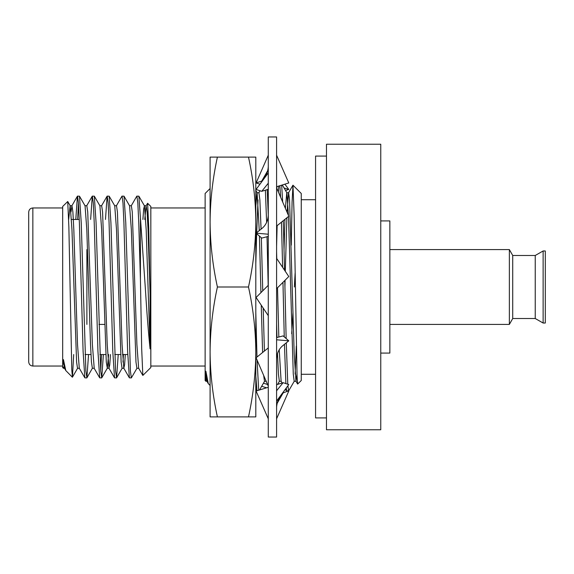 <?xml version="1.0" encoding="UTF-8"?>
<svg xmlns="http://www.w3.org/2000/svg" width="574" height="574" viewBox="0 0 574 574"><rect width="100%" height="100%" fill="white"/><g stroke="black" fill="none" stroke-linecap="round" stroke-linejoin="round"><path stroke-width="0.86" d="M86.889 249.59L86.889 324.41M98.943 324.41L104.64 324.41M127.744 354.538L122.513 354.538M120.655 354.538L114.757 354.538M105.81 354.538L99.912 354.538M90.965 354.538L85.067 354.538M79.262 219.462L71.506 219.462M28.7 361.885L28.7 212.115C28.973 209.567 30.357 208.183 32.854 207.96L32.854 366.04C30.357 365.817 28.973 364.433 28.7 361.885M63.434 367.08L63.434 368.278L62.681 367.532L62.681 206.468L67.725 201.517L68.88 227.433L71.786 369.936L72.432 377.19L73.694 354.538M72.367 377.211L65.795 370.553L63.434 359.597L63.434 364.174M147.604 203.253L150.826 206.468L150.826 367.532L142.833 375.432L141.685 348.712L140.429 279.753L140.429 217.79L145.251 287C146.822 312.5 148.429 333.128 150.072 348.892L150.072 293.515L148.774 228.28L147.604 203.253L146.069 205.815L147.109 211.906L148.035 229.528L150.072 293.515M292.977 185.201L301.257 193.481L301.257 380.519L297.626 384.071L297.045 375.963L294.146 215.544L292.977 185.201L292.073 202.163L291.248 245.134M294.354 287L295.122 272.93M206.984 381.265L205.879 381.265L205.133 380.519L205.133 193.481L210.091 188.523M210.091 385.477L208.283 383.59L205.879 371.199L205.879 381.265M380.763 353.082L389.854 353.082L389.854 220.918L380.763 220.918M284.776 280.528L286.153 338.531M286.268 342.857L287.782 384.228M287.89 385.771L288.629 390.908L294.29 381.186M282.96 282.343L284.252 336.873M284.453 344.328L285.881 383.597M286.225 388.024L286.691 390.837L288.629 390.908M255.81 312.521L256.98 357.05M257.073 360.063L258.68 390.234M255.81 376.271L256.965 390.765L255.81 388.77M281.669 185.158L282.666 201.976M283.276 220.681L284.546 270.203M276.589 246.375L277.142 225.647M278.368 191.96L278.792 186.048M279.875 185.718L280.6 197.176M281.461 222.152L282.623 267.333M267.204 189.628L268.252 214.611M265.382 190.195L266.623 222.454M267.018 236.725L268.18 285.378M116.379 205.815L121.961 196.165L124.013 196.165L125.771 222.712L130.406 370.998L131.338 377.922L137.014 368.185M122.061 196.078L122.987 203.002L123.912 222.712L127.622 351.288L129.38 377.836L131.338 377.922M105.473 219.462L107.116 196.165L109.168 196.165L110.925 222.712L115.561 370.998L116.587 377.836L118.23 354.538M107.216 196.078L108.142 203.002L109.067 222.712L112.784 351.288L114.535 377.836L116.493 377.922M90.635 219.462L92.27 196.165L94.323 196.165L96.08 222.712L100.723 370.998L101.749 377.836L103.385 354.538M92.371 196.078L93.297 203.002L94.222 222.712L97.939 351.288L99.697 377.836L101.648 377.922M100.723 370.998L101.533 354.538M75.79 219.462L77.425 196.165L79.477 196.165L81.235 222.712L85.878 370.998L86.904 377.836L88.54 354.538M77.526 196.078L78.451 203.002L79.384 222.712L83.094 351.288L84.852 377.836L86.803 377.922M131.224 205.815L136.806 196.165L138.858 196.165L140.429 217.79M136.899 196.078L137.832 203.002L138.757 222.712L140.429 279.753M77.641 219.462L78.451 203.002M326.47 429.768L326.47 144.232L380.763 144.232L380.763 429.768L326.47 429.768M291.714 333.673L292.97 312.206M63.434 359.597L64.424 368.185L65.795 370.553M71.032 211.906L71.958 205.722L72.884 211.906L73.816 229.528L77.526 344.472L79.269 368.185L84.852 377.836M84.945 205.722L86.803 205.722L87.729 211.906L92.371 344.472L94.222 368.278L92.371 368.278L86.904 377.836M99.79 205.722L101.648 205.722L102.574 211.906L107.216 344.472L108.96 368.185L109.756 364.82L110.473 354.538M114.635 205.722L116.493 205.722L117.419 211.906L122.061 344.472L123.805 368.185L124.601 364.82L125.319 354.538M129.48 205.722L131.338 205.722L132.264 211.906L136.899 344.472L138.65 368.185L142.833 375.432M144.777 219.462L146.069 205.815M68.701 219.462L70.107 205.722L71.958 205.722M67.725 201.517L70.215 205.815L71.958 229.528L76.6 362.094L77.526 368.278L79.384 368.278M79.477 196.165L85.06 205.815L86.803 229.528L90.513 344.472L91.445 362.094L92.371 368.278M94.323 196.165L99.905 205.815L101.648 229.528L106.283 362.094L107.324 368.185L108.615 354.538M109.168 196.165L114.743 205.815L116.493 229.528L121.128 362.094L122.061 368.278L123.912 368.278M122.987 362.094L123.46 354.538M124.013 196.165L129.588 205.815L131.338 229.528L135.973 362.094L136.899 368.278L138.757 368.278M142.919 219.462L143.636 209.18L144.433 205.815L146.176 229.528L150.072 348.892M205.879 371.199L206.891 381.186L208.283 383.59M255.81 263.846L256.657 233.675M256.693 232.685L258.013 199.91M255.81 206.016L257.087 192.735L258.939 192.735L259.871 199.91L261.084 229.134M261.342 237.758L262.741 290.817M263.179 308.059L264.42 351.03M276.589 251.713L276.776 258.601M277.515 287.789L278.828 337.017M279.222 349.645L281.109 381.186L282.15 382.98M284.919 287L285.084 280.227M285.307 271.337L286.864 217.783M287.072 212.251L288.535 192.814L292.919 185.223M285.386 208.319L286.77 192.735L288.629 192.735L289.554 199.91L294.197 353.656L295.954 381.186L296.973 374.162M257.087 192.735L259.269 230.597M259.441 236.101L260.933 292.625M261.249 305.174L262.612 352.493M263.674 375.453L264.506 381.265L266.365 381.265M276.589 323.858L276.984 337.498M277.493 353.634L278.426 374.09L279.351 381.265L281.21 381.265M284.037 249.181L284.955 219.325M282.329 184.957L286.871 192.814L288.457 215.48M288.492 216.463L293.271 374.09L294.197 381.265L296.048 381.265M295.122 374.09L296.299 346.057M545.3 323.026L545.3 250.974L543.126 250.974L543.126 323.026L545.3 323.026M543.126 323.026L535.241 318.52L535.241 255.48L543.126 250.974M535.241 255.48L512.726 255.48L509.368 249.59L389.854 249.59M535.241 318.52L512.726 318.52L512.726 255.48M512.726 318.52L509.368 324.41L509.368 249.59M509.368 324.41L389.854 324.41M210.091 196.961L210.091 222.059C210.228 200.412 212.667 178.758 217.403 157.111L255.81 157.111L255.81 390.973M255.81 351.941L255.81 416.889L248.492 416.889C253.227 395.278 255.66 373.624 255.81 351.941C255.667 330.28 253.227 308.633 248.492 287L217.403 287C212.667 308.633 210.235 330.28 210.091 351.941L210.091 416.889L217.403 416.889C212.674 395.278 210.235 373.624 210.091 351.941L210.091 390.973M255.81 196.961L255.81 222.059C255.667 200.412 253.227 178.758 248.492 157.111M217.403 416.889L248.492 416.889M217.403 287C212.667 265.353 210.228 243.706 210.091 222.059L210.091 157.111L217.403 157.111M248.492 287C253.227 265.353 255.667 243.706 255.81 222.059M210.091 351.941L210.091 222.059M276.589 136.956L276.589 437.044L268.28 437.044L268.28 136.956L276.589 136.956M276.589 288.715L288.779 276.524L276.589 258.322M268.28 285.285L256.09 297.476L268.28 315.678M268.28 183.221L261.744 191.321L256.09 189.434L268.28 172.925L268.28 174.934M268.28 386.18L256.09 357.767L268.28 347.909M276.589 360.694C276.481 357.552 276.926 350.779 282.422 345.971L288.779 340.827L283.126 335.898L276.589 337.605M288.779 340.827L276.589 339.779M276.589 401.075L288.779 384.566L283.126 382.679L276.589 390.779M283.126 382.679L276.589 384.702M268.28 387.271L256.09 391.038L268.28 418.798M288.37 390.908L283.126 392.917L277.314 403.056M288.779 391.038L276.589 418.798M283.126 392.917L282.709 392.788M266.558 387.802L261.658 386.288M263.437 383.202L267.549 384.472M284.891 389.832L286.376 390.291M267.549 189.528L267.24 190.231M267.807 201.704L268.28 200.965M284.073 187.985L288.779 189.434L284.891 184.168M288.779 189.434L285.536 190.518M259.979 184.168L256.09 182.963L261.744 181.083L267.556 170.944M268.28 155.202L256.09 182.963M261.744 181.083L262.16 181.212M276.589 186.729L288.779 182.963L276.589 155.202M261.744 191.321L268.28 189.298M276.589 226.091L288.779 216.233L276.589 187.82L277.342 186.5M268.28 213.306C268.388 216.448 267.936 223.221 262.447 228.029L256.09 233.173L261.744 238.102L268.28 236.395M268.28 234.221L256.09 233.173M326.47 417.922L315.571 417.922L315.571 156.078L326.47 156.078M315.571 374.284L301.257 374.284M205.133 366.04L150.826 366.04M62.681 366.04L32.854 366.04M62.681 207.96L32.854 207.96M205.133 207.96L150.826 207.96M315.571 199.716L301.257 199.716M71.85 205.815L77.425 196.165M86.696 205.815L92.27 196.165M94.114 368.185L99.697 377.836M101.541 205.815L107.116 196.165M108.96 368.185L114.535 377.836M123.805 368.185L129.38 377.836M107.216 368.278L109.067 368.278M144.325 205.722L146.176 205.722M63.434 368.278L64.539 368.278M138.858 196.165L144.433 205.815M116.587 377.836L122.169 368.185M101.749 377.836L107.324 368.185M72.432 377.19L77.633 368.185M260.036 190.755L258.896 192.735M286.691 390.837L285.572 388.907M297.626 384.071L295.954 381.186M257.181 192.814L255.81 190.439M264.557 381.265L259.527 389.976M279.402 381.265L277.594 384.393M281.289 394.711C277.952 399.604 276.388 404.39 276.589 409.061M263.581 179.289C266.917 174.396 268.481 169.61 268.28 164.939"/></g></svg>
